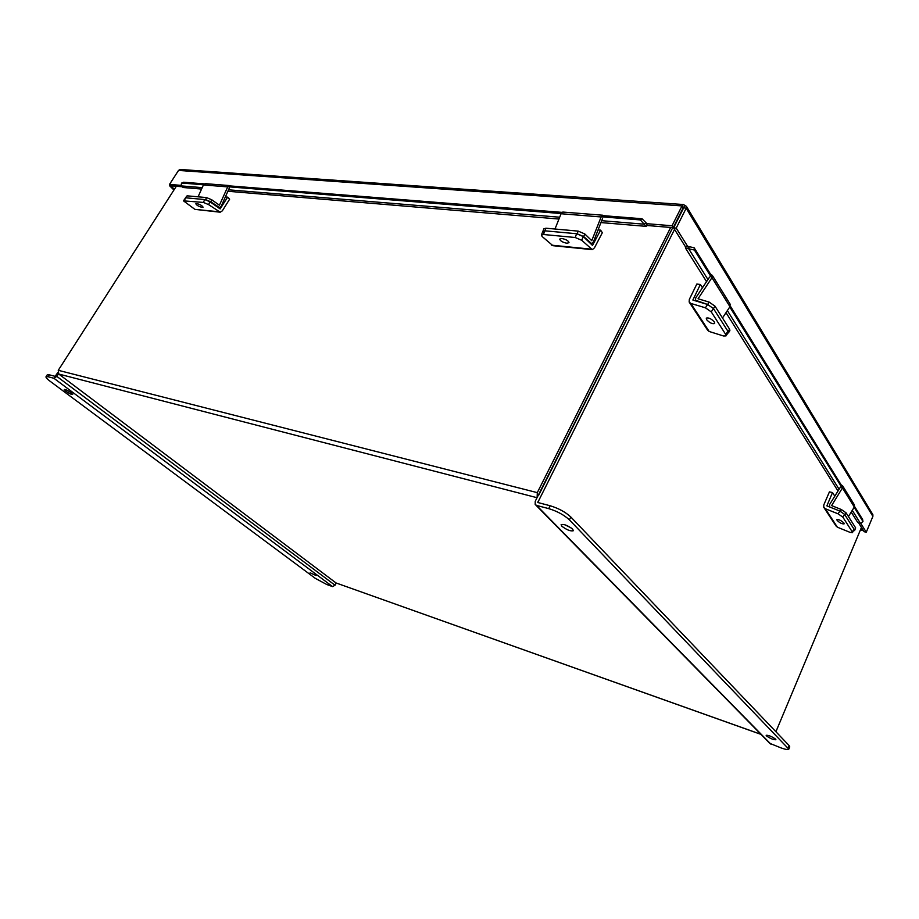 <?xml version="1.0" encoding="UTF-8"?>
<svg xmlns="http://www.w3.org/2000/svg" width="919" height="919" viewBox="0 0 919 919"><rect width="100%" height="100%" fill="white"/><g stroke="black" fill="none" stroke-linecap="round" stroke-linejoin="round"><path stroke-width="1.38" d="M176.345 186.258L58.265 370.311L58.759 374.044L336.021 582.945L760.943 734.315M537.144 497.489L537.293 492.641L670.663 227.464M538.81 494.973L672.719 227.636L535.237 501.292L535.18 504.405L536.581 505.427L548.723 508.621L550.159 505.76L537.902 502.532M761.024 734.396L336.021 582.945M872.613 514.238L686.413 206.361L686.183 208.245L676.223 228.096L688.009 246.958L685.413 246.717L673.604 227.878L683.552 208.062L684.644 205.293L683.437 204.523L682.024 205.925L672.042 225.764L673.236 227.682L647.367 225.523L646.057 223.099M863.527 530.734L860.379 529.999M862.884 529.7L860.712 529.195M860.816 523.462L866.284 532.204L864.136 531.71L858.989 523.497M872.878 514.686L872.889 516.375L866.284 532.204M676.223 228.096L673.604 227.878M646.137 223.639L672.042 225.764M683.437 204.523L180.09 169.464L178.516 170.429L169.51 184.409L180.963 185.351M169.51 184.409L170.957 185.81L181.525 186.695M683.231 207.74L673.236 227.682M173.944 190.015L169.647 185.822L170.968 185.937L174.403 189.291M170.153 185.029L169.647 185.822M178.516 170.429L682.024 205.925L683.196 207.855M686.413 206.361L684.644 205.293M872.889 516.375L686.183 208.245L683.403 207.751M647.332 225.488L646.103 226.35L640.336 219.917L642.036 218.745L646.402 223.122M201.583 189.061L183.134 187.51L181.066 185.753L181.548 183.111L183.674 182.238L181.548 183.111M640.336 219.917L601.21 216.769M561.141 213.541L227.797 186.741M203.513 184.788L181.962 183.053M642.036 218.745L602.083 215.563M562.014 212.369L228.636 185.81M204.34 183.88L183.674 182.238M854.165 507.277L862.975 521.51L860.529 523.531L857.703 522.406L851.212 512.067M688.262 246.441L694.167 247.785L694.419 250.037L685.505 248.119L685.459 246.717M842.068 487.782L729.766 306.957M711.513 277.561L694.419 250.037M862.884 521.303L862.516 519.315L854.567 506.484M842.712 487.369L730.283 306.027M712.305 277.021L694.167 247.785M561.819 238.492L559.705 239.066C560.222 240.95 562.612 242.352 566.874 243.236L569.022 242.673C568.493 240.778 566.093 239.388 561.819 238.492M600.589 230.141L602.347 232.691L594.467 247.831L592.318 249.646L581.75 240.296L575.168 237.493L576.65 233.736L583.22 236.539L592.514 245.453L600.589 230.141L598.074 229.922M591.71 249.589L552.916 245.683L542.141 236.505L541.394 235.057L542.853 231.393L544.91 230.818L542.853 231.393L543.6 232.852M575.168 237.493L543.451 234.506L541.394 235.057M576.65 233.736L544.91 230.818L543.451 234.506M714.408 322.029C711.34 318.755 708.629 317.457 706.274 318.112L706.55 319.617C709.617 322.879 712.328 324.177 714.683 323.522L714.408 322.029M702.461 287.773L700.37 284.465L696.82 284.063L689.342 299.376L689.147 302.041L690.812 303.431L705.401 307.796L707.607 304.476L692.903 300.076M700.37 284.465L692.869 300.019M725.734 334.482L727.882 331.208L713.454 308.554L707.607 304.476L713.454 308.554L711.249 311.886L725.734 334.482L725.987 335.917L723.563 335.998L709.181 331.483L707.538 330.082L689.572 302.684M711.249 311.886L705.401 307.796M727.882 331.208L728.135 332.644L726.021 335.872M722.495 317.974L729.95 306.682L711.949 277.687L698.049 298.755L709.181 302.11L715.016 306.188L713.454 308.554L728.089 331.541L729.617 329.22L715.016 306.188M709.617 277.033L695.775 297.813L695.396 300.18L707.607 304.476L709.181 302.11M727.699 333.31L728.089 331.541M729.617 329.22L729.87 330.656L728.376 332.931M711.949 277.687L712.34 275.401L710.582 274.264M730.031 303.971L729.95 306.682M591.71 240.64L584.748 233.92L583.703 236.585L591.629 243.65L593.41 241.869L602.565 218.4M591.756 240.652L601.129 216.964L561.061 213.736L554.996 229.026M583.703 236.585L577.132 233.782L544.91 230.818L545.955 228.211L543.899 228.785L542.876 231.347M577.132 233.782L578.189 231.117L545.955 228.211M578.189 231.117L584.748 233.92M561.061 213.736L563.221 212.082M603.955 215.712L602.853 215.23L601.129 216.964M843.987 523.129C841.344 520.556 839.001 519.384 836.922 519.614L837.071 520.338C839.702 522.911 842.045 524.083 844.124 523.853L843.987 523.129M834.797 496.157L832.511 492.55L829.42 491.883L823.78 504.968L823.769 507.334L825.285 508.712L838.117 513.836L839.84 511.056L826.905 505.887M832.511 492.55L826.882 505.841M839.84 511.056L844.561 514.341L842.838 517.121L852.338 531.952L852.476 532.652L850.052 532.365L837.393 527.207L835.899 525.829L824.171 507.943M842.838 517.121L838.117 513.836M852.338 531.952L854.027 529.206L844.561 514.341M854.027 529.206L852.487 532.618M196.689 203.558L195.827 203.777C196.643 205.316 198.768 206.522 202.191 207.395L203.076 207.177C202.249 205.649 200.124 204.443 196.689 203.558M227.613 197.148L229.624 199.193L222.341 210.83L220.204 212.197L208.602 204.615L203.398 202.433L204.696 199.549L209.888 201.732L220.146 208.923L227.613 197.148L225.35 196.953M219.572 212.14L194.897 209.36L183.478 200.847L203.398 202.433M183.49 200.836L185.604 197.792L184.317 200.641M204.696 199.549L185.604 197.792M848.444 516.547L854.314 507.035L842.447 487.932L831.592 505.599L841.367 509.54L846.077 512.825L844.848 514.801L854.452 529.872L855.658 527.92L846.077 512.825M840.403 487.15L829.57 504.565L829.547 506.966M853.648 530.734L854.59 530.573L854.452 529.872M855.658 527.92L854.601 530.55M842.447 487.932L842.666 485.921L841.08 484.75M854.245 504.623L854.314 507.035M219.377 205.178L211.703 199.756L210.784 201.812L219.492 207.522L221.226 206.178L229.313 188.05M219.434 205.19L227.717 186.89L203.432 184.937L198.09 196.815M210.784 201.812L205.58 199.63L186.178 197.849L187.097 195.827L185.466 197.78M205.58 199.63L206.511 197.574L187.097 195.827M206.511 197.574L211.703 199.756M203.432 184.937L205.557 183.674M230.6 185.971L229.405 185.569L227.717 186.89M766.446 735.878C770.294 738.554 773.453 739.841 775.912 739.738L775.613 739.14C771.765 736.464 768.606 735.177 766.147 735.28L766.446 735.878M561.854 526.219C566.747 529.941 570.584 531.435 573.387 530.711L572.663 529.16C567.77 525.438 563.921 523.933 561.118 524.657L561.854 526.219M564.898 524.772L570.975 527.782M674.546 229.394L537.799 502.429M775.912 731.731L861.459 527.426M550.159 505.76C558.614 508.333 565.507 512.078 570.814 516.995L569.401 519.867L788.824 749.123C788.226 749.915 785.676 749.536 781.173 747.963L769.835 743.379L535.869 505.117M569.401 519.867C564.082 514.962 557.19 511.217 548.723 508.621M788.169 747.767L789.088 745.527L570.814 516.995M789.088 745.527L789.754 746.894L788.824 749.123M71.096 392.689C67.707 390.38 65.421 389.3 64.261 389.472L65.881 391.264C69.27 393.562 71.544 394.63 72.704 394.469L71.096 392.689M316.09 575.547L310.094 572.79L316.09 575.547M57.84 372.517L55.129 376.342L49.258 374.803L48.029 376.721L53.888 378.26L56.829 376.388L58.483 373.803M336.216 583.06L335.044 585.231L332.552 586.586L326.739 584.495L315.309 578.361L50.051 381.213C47.076 378.961 45.72 377.468 46.007 376.744L47.237 374.837L49.258 374.803M48.029 376.721L46.007 376.744M537.293 492.641L58.265 370.311M537.041 497.707L58.759 374.044M644.345 224.213L601.681 220.686M559.682 217.217L228.532 189.808M202.226 187.637L181.112 185.891M646.023 222.846L644.322 224.029M860.529 523.531L852.281 510.332M839.093 489.253L727.366 310.588M707.952 279.537L688.848 249.003M689.043 248.934L688.802 246.671M590.951 249.129L551.526 245.166M583.22 236.539L581.75 240.296M709.181 331.483L690.812 303.431M837.393 527.207L825.285 508.712M218.745 211.749L194.897 209.36M209.888 201.732L208.602 204.615M840.311 511.251L841.367 509.54M218.4 207.2L217.504 207.108M538.545 502.716L537.81 501.969M771.064 744.321L536.581 505.427M56.829 376.388L335.044 585.231M53.888 378.26L332.552 586.586M227.878 191.267L558.959 219.044M600.946 222.57L645.678 226.315M685.792 248.578L706.55 281.639M726.01 312.644L837.99 491.01M862.975 521.51L862.619 519.522M712.34 275.401L730.306 304.43M590.457 243.535L591.181 243.604M562.784 212.048L602.853 215.23M842.666 485.921L854.509 505.059M217.883 207.372L219.021 207.476M205.109 183.639L229.405 185.569"/></g></svg>
